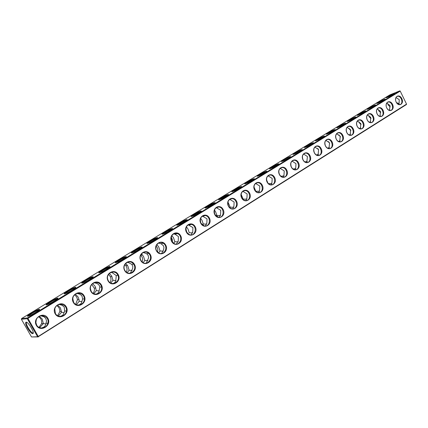 <?xml version="1.0" encoding="UTF-8"?>
<svg xmlns="http://www.w3.org/2000/svg" width="428" height="428" viewBox="0 0 428 428"><rect width="100%" height="100%" fill="white"/><g stroke="black" fill="none" stroke-linecap="round" stroke-linejoin="round"><path stroke-width="0.64" d="M38.242 336.462L406.541 104.116L400.223 91.105L27.916 318.368L38.242 336.462L38.06 336.836L37.627 336.756L27.301 318.667L27.916 318.368M396.184 102.089C398.757 107.412 404.406 103.849 401.806 98.595C399.281 93.293 393.567 96.776 396.184 102.089M386.762 107.931C389.373 113.313 395.156 109.664 392.513 104.362C389.951 99.002 384.114 102.57 386.762 107.931M377.132 113.912C379.78 119.348 385.692 115.619 383.012 110.258C380.412 104.844 374.441 108.493 377.132 113.912M367.278 120.027C369.963 125.522 376.014 121.707 373.296 116.293C370.659 110.82 364.544 114.549 367.278 120.027M357.187 126.287C359.921 131.84 366.111 127.935 363.351 122.462C360.67 116.935 354.416 120.749 357.187 126.287M346.867 132.696C349.639 138.308 355.973 134.306 353.17 128.78C350.452 123.189 344.053 127.1 346.867 132.696M336.296 139.255C339.11 144.926 345.599 140.833 342.753 135.248C339.993 129.598 333.439 133.6 336.296 139.255M325.467 145.975C328.33 151.71 334.974 147.516 332.08 141.871C329.282 136.157 322.562 140.256 325.467 145.975M314.377 152.855C317.282 158.654 324.092 154.358 321.155 148.65C318.309 142.877 311.429 147.077 314.377 152.855M303.013 159.911C305.961 165.775 312.943 161.372 309.958 155.599C307.063 149.763 300.012 154.064 303.013 159.911M291.361 167.145C294.357 173.073 301.515 168.557 298.476 162.726C295.539 156.819 288.312 161.233 291.361 167.145M279.409 174.56C282.464 180.557 289.799 175.924 286.712 170.028C283.727 164.052 276.311 168.579 279.409 174.56M267.152 182.162C270.255 188.229 277.783 183.484 274.642 177.518C271.609 171.473 264.001 176.117 267.152 182.162M254.58 189.968C257.736 196.104 265.456 191.236 262.262 185.201C259.175 179.086 251.37 183.853 254.58 189.968M241.67 197.977C244.886 204.188 252.809 199.191 249.561 193.082C246.421 186.897 238.407 191.787 241.67 197.977M228.418 206.205C231.687 212.491 239.824 207.355 236.518 201.176C233.324 194.917 225.096 199.94 228.418 206.205M214.803 214.653C218.13 221.014 226.492 215.739 223.122 209.49C219.874 203.156 211.421 208.313 214.803 214.653M200.818 223.336C204.204 229.772 212.796 224.352 209.367 218.029C206.055 211.614 197.372 216.916 200.818 223.336M186.437 232.26C189.888 238.776 198.72 233.207 195.227 226.803C191.856 220.313 182.927 225.759 186.437 232.26M171.649 241.435C175.17 248.037 184.249 242.307 180.691 235.823C177.256 229.253 168.076 234.854 171.649 241.435M156.439 250.872C160.029 257.56 169.37 251.664 165.738 245.105C162.244 238.444 152.796 244.211 156.439 250.872M140.785 260.588C144.445 267.361 154.059 261.294 150.356 254.649C146.793 247.903 137.072 253.841 140.785 260.588M124.671 270.592C128.4 277.451 138.303 271.202 134.526 264.477C130.893 257.645 120.878 263.755 124.671 270.592M108.07 280.891C111.879 287.841 122.076 281.41 118.224 274.594C114.517 267.671 104.202 273.968 108.07 280.891M90.966 291.511C94.85 298.551 105.358 291.923 101.425 285.016C97.648 278.002 87.018 284.492 90.966 291.511M73.332 302.452C77.297 309.588 88.136 302.757 84.118 295.759C80.261 288.649 69.299 295.336 73.332 302.452M55.142 313.74C59.198 320.973 70.374 313.927 66.27 306.833C62.333 299.627 51.023 306.528 55.142 313.74M36.375 325.387C40.516 332.722 52.05 325.451 47.856 318.261C43.833 310.953 32.164 318.079 36.375 325.387M400.223 91.105L399.805 90.88L27.499 317.924L21.598 318.555L21.4 319.277L27.301 318.667M27.478 318.288L27.499 317.924M406.541 104.116L406.44 104.539L38.06 336.836M396.601 102.822C397.655 104.223 398.805 104.79 400.062 104.523C403.893 103.651 401.036 95.021 397.361 96.37C396.034 96.905 395.44 98.151 395.579 100.115M386.96 108.305C388.036 109.959 389.282 110.649 390.694 110.381C394.627 109.52 391.786 100.778 388.014 102.121C386.532 102.736 385.933 104.138 386.222 106.337M377.111 113.864C378.186 115.795 379.518 116.63 381.113 116.373C385.147 115.533 382.332 106.668 378.459 108.006C376.469 109.006 376.019 110.959 377.111 113.864M367.261 119.974C368.342 121.91 369.69 122.75 371.311 122.504C375.447 121.686 372.67 112.692 368.685 114.019C366.625 115.036 366.149 117.021 367.261 119.974M357.182 126.228C358.263 128.165 359.627 129.015 361.269 128.774C365.523 127.988 362.784 118.866 358.691 120.177C356.556 121.199 356.053 123.216 357.182 126.228M346.867 132.632C347.948 134.563 349.323 135.419 350.992 135.195C355.358 134.451 352.677 125.19 348.467 126.474C346.252 127.501 345.717 129.556 346.867 132.632M336.301 139.186C337.387 141.117 338.773 141.978 340.458 141.77C344.952 141.074 342.341 131.669 338.002 132.921C335.702 133.953 335.135 136.045 336.301 139.186M325.483 145.9C326.569 147.821 327.96 148.687 329.667 148.505C334.289 147.863 331.764 138.308 327.292 139.523C324.895 140.561 324.296 142.685 325.483 145.9M314.403 152.775C315.479 154.685 316.88 155.562 318.598 155.407C323.359 154.84 320.941 145.124 316.329 146.285C313.831 147.318 313.189 149.484 314.403 152.775M303.045 159.826C304.115 161.72 305.517 162.603 307.25 162.48C312.151 161.998 309.861 152.117 305.111 153.213C302.5 154.241 301.81 156.445 303.045 159.826M291.404 167.048C292.463 168.921 293.859 169.814 295.598 169.723C300.649 169.36 298.525 159.302 293.619 160.318C290.88 161.329 290.141 163.571 291.404 167.048M279.463 174.458C280.506 176.304 281.902 177.203 283.641 177.16C288.846 176.924 286.926 166.69 281.854 167.594C278.976 168.584 278.179 170.874 279.463 174.458M267.216 182.055C268.244 183.869 269.619 184.773 271.347 184.778C276.713 184.719 275.049 174.292 269.806 175.063C266.772 176.02 265.906 178.348 267.216 182.055M254.655 189.85C255.65 191.616 257.003 192.53 258.71 192.595C264.242 192.75 262.899 182.13 257.474 182.724C254.259 183.628 253.317 186.003 254.655 189.85M241.756 197.854C242.713 199.56 244.03 200.475 245.704 200.609C251.402 201.032 250.46 190.219 244.848 190.588C241.424 191.423 240.397 193.847 241.756 197.854M228.515 206.071C229.424 207.698 230.687 208.618 232.297 208.827C238.155 209.592 237.733 198.597 231.928 198.667C228.263 199.4 227.129 201.866 228.515 206.071M214.915 214.514L218.473 217.242C224.47 218.446 224.716 207.286 218.713 206.981C214.776 207.564 213.508 210.073 214.915 214.514M200.935 223.186L204.183 225.856C210.287 227.616 211.389 216.354 205.221 215.552C200.946 215.91 199.518 218.457 200.935 223.186M186.571 232.099L189.395 234.635C195.526 237.117 197.747 225.861 191.444 224.406C186.779 224.438 185.158 227.006 186.571 232.099M171.799 241.264L174.068 243.553C180.081 246.929 183.735 235.898 177.411 233.602C172.291 233.153 170.419 235.705 171.799 241.264M156.605 250.696L158.189 252.541C163.833 257.003 169.274 246.565 163.105 243.211C158.911 240.44 153.887 246.159 156.605 250.696M140.967 260.395L141.78 261.54C146.692 267.2 154.187 257.924 148.5 253.328C144.348 249.353 137.912 255.323 140.967 260.395M124.869 270.389L124.949 270.523C128.689 277.312 138.255 269.897 133.461 264.017C129.695 258.566 121.408 264.627 124.869 270.389M108.289 280.677C111.515 287.038 121.049 281.528 117.828 275.257C115.218 268.875 105.449 273.037 107.824 279.596L108.289 280.677M91.201 291.281C94.107 297.069 103.164 293.127 101.441 286.91C100.189 279.955 89.463 281.875 90.469 288.948L91.201 291.281M73.589 302.211C76.259 307.529 84.792 304.763 84.284 298.819C84.343 291.575 73.102 291.431 72.83 298.744L73.589 302.211M55.421 313.483C57.93 318.443 65.992 316.495 66.399 310.905C67.613 303.57 56.175 301.676 54.789 309.064L55.421 313.483M36.674 325.114C39.076 329.811 46.759 328.431 47.834 323.177C50.039 315.843 38.563 312.542 36.252 319.919L35.898 322.589L36.674 325.114M399.805 90.88L389.812 94.909L21.598 318.555M27.793 316.249C25.145 316.661 36.91 309.503 39.21 309.289C41.901 308.722 31.918 315.04 28.425 316.094L27.793 316.249M46.502 304.859C43.699 305.373 55.346 298.311 57.625 298.107C60.246 297.567 50.467 303.709 47.064 304.72L46.502 304.859M64.639 293.822C61.686 294.432 73.231 287.455 75.489 287.263C78.035 286.755 68.448 292.725 65.131 293.694L64.639 293.822M82.23 283.117C79.127 283.817 90.586 276.927 92.817 276.739C95.294 276.258 85.884 282.073 82.652 283.01L82.23 283.117M99.301 272.732C96.054 273.513 107.433 266.697 109.638 266.526C112.045 266.072 102.795 271.743 99.644 272.636L99.301 272.732M115.865 262.648C112.484 263.514 123.794 256.768 125.971 256.607C128.309 256.179 119.203 261.717 116.138 262.573L115.865 262.648M131.958 252.857C128.443 253.804 139.689 247.122 141.839 246.972C144.113 246.565 135.141 251.98 132.156 252.798L131.958 252.857M147.59 243.339C143.947 244.372 155.139 237.749 157.263 237.61C159.473 237.224 150.619 242.521 147.714 243.307L147.59 243.339M162.784 234.095C159.018 235.202 170.167 228.632 172.259 228.499C174.405 228.14 165.663 233.324 162.833 234.079L162.784 234.095M177.556 225.101L177.534 225.112C173.715 226.251 184.794 219.762 186.849 219.644C188.919 219.307 180.343 224.358 177.556 225.101C180.156 223.127 183.125 221.522 186.496 220.292L186.629 220.265M191.926 216.359L191.83 216.386C188.111 217.488 199.057 211.122 201.042 211.025C203.027 210.71 194.74 215.568 191.926 216.359M205.911 207.848L205.745 207.896C202.123 208.955 212.941 202.717 214.856 202.637C216.755 202.342 208.741 207.024 205.911 207.848M219.527 199.56L219.286 199.635C215.755 200.657 226.46 194.531 228.306 194.467C230.125 194.194 222.373 198.704 219.527 199.56M232.779 191.498L232.474 191.589C229.034 192.573 239.632 186.555 241.408 186.506C243.147 186.26 235.641 190.604 232.779 191.498M245.693 183.639L245.314 183.751C241.97 184.698 252.461 178.786 254.173 178.754C255.837 178.524 248.561 182.719 245.693 183.639M258.277 175.978L257.833 176.117C254.574 177.026 264.969 171.211 266.617 171.195C268.212 170.981 261.15 175.036 258.277 175.978M270.544 168.514L270.031 168.675C266.863 169.552 277.162 163.828 278.746 163.828C280.27 163.63 273.422 167.546 270.544 168.514M282.507 161.233L281.929 161.42C278.847 162.26 289.055 156.627 290.58 156.637C292.035 156.461 285.38 160.249 282.507 161.233M294.17 154.134L293.533 154.337C290.537 155.15 300.659 149.602 302.12 149.629C303.516 149.463 297.048 153.133 294.17 154.134M305.555 147.205L304.854 147.435C301.938 148.216 311.98 142.743 313.382 142.781C314.719 142.631 308.428 146.189 305.555 147.205M316.661 140.443L315.901 140.694C313.071 141.443 323.033 136.051 324.376 136.104C325.655 135.965 319.529 139.41 316.661 140.443M327.511 133.846L326.692 134.114C323.937 134.836 333.824 129.513 335.113 129.577C336.333 129.449 330.368 132.798 327.511 133.846M338.104 127.4L337.227 127.688C334.552 128.384 344.363 123.13 345.599 123.205C345.107 124.018 342.609 125.415 338.104 127.4M348.451 121.103L347.52 121.413C344.92 122.082 354.662 116.898 355.845 116.978C355.358 117.77 352.891 119.139 348.451 121.103M358.557 114.95L357.578 115.276C355.047 115.924 364.72 110.804 365.854 110.895C365.368 111.66 362.939 113.013 358.557 114.95M368.438 108.937L367.411 109.284C364.95 109.91 374.554 104.844 375.64 104.946C375.158 105.695 372.756 107.021 368.438 108.937M378.101 103.057L377.02 103.426C374.628 104.025 384.167 99.023 385.205 99.13C384.724 99.858 382.359 101.163 378.101 103.057M387.543 97.306L386.42 97.696C384.098 98.274 393.567 93.325 394.557 93.443C394.086 94.149 391.748 95.439 387.543 97.306M37.627 336.756L31.506 336.959L21.4 319.277M32.689 333.637L32.662 333.637C30.607 333.926 24.492 323.964 25.792 322.445C27.141 319.903 35.647 333.706 32.689 333.637M31.506 336.959L38.338 336.922M396.296 97.755L399.238 99.649L399.024 104.566M389.699 110.424L389.646 108.942L389.753 109.472L389.127 110.269M386.859 103.282L389.951 105.406L389.646 108.942M386.976 103.49L386.719 103.121M380.155 116.421L380.155 114.865L380.273 115.437L379.524 116.256M377.148 108.969L380.455 111.296L380.155 114.865M370.397 122.552L370.739 117.315L367.363 114.955M360.403 128.823L360.799 123.478L357.348 121.081M350.174 135.243L350.628 129.786L347.097 127.351M339.704 141.818L340.217 136.238L336.606 133.777M328.971 148.548L329.56 142.845L325.858 140.357M317.983 155.444L318.641 149.618L314.858 147.098M306.716 162.506L307.454 156.552L303.586 154.005M295.165 169.745L295.748 167.53L295.989 163.656L292.03 161.089M283.32 177.171L284.005 174.854L284.24 170.943L280.185 168.348M271.17 184.784L271.967 182.371L272.187 178.417L268.046 175.801M258.699 192.595L259.614 190.075L259.823 186.078L255.586 183.441M245.897 200.609L246.94 197.982L247.143 193.943L242.81 191.284M232.746 208.843L233.934 206.098L234.121 202.016L229.692 199.341M219.238 217.296L220.575 214.433L220.752 210.303L216.226 207.607M205.349 225.984L206.858 222.993L207.018 218.815L202.401 216.103M191.07 234.908L192.761 231.789L192.905 227.568L188.192 224.834M176.379 244.088L178.267 240.83L178.401 236.556L175.089 234.239L177.411 233.602M174.538 233.426L174.688 234.159L175.089 234.239M174.688 234.159L173.597 233.811M161.26 253.531L161.827 253.237L163.517 249.808L163.967 247.566L163.485 245.806L161.056 243.741L163.105 243.211M159.596 242.66L159.719 243.371L161.056 243.741M159.719 243.371L158.59 243.04M145.686 263.252L146.408 262.888L148.618 257.742L148.142 255.318L146.697 253.761L148.5 253.328M144.225 252.172L144.322 252.852L146.697 253.761M144.322 252.852L143.161 252.536M129.641 273.257L130.535 272.818L132.739 268.217L132.776 266.28L131.84 264.381L133.461 264.017M128.4 261.963L128.47 262.605L131.84 264.381M128.47 262.605L127.293 262.311M113.104 283.561L114.688 282.694L115.721 281.335L116.272 275.568L117.828 275.257M112.109 272.053L112.157 272.647L116.272 275.568M112.157 272.647L110.97 272.369M96.038 294.175L97.627 293.41L98.814 292.083L99.852 287.188L101.441 286.91M94.171 282.737L96.798 283.406L98.296 284.31L99.339 285.572L99.852 287.188M78.42 305.121L80.015 304.442L81.368 303.152L82.604 299.065L84.284 298.819M76.879 293.415L79.496 294.073L81.272 295.224L82.08 296.272L82.604 299.065M60.214 316.404L62.13 315.639L63.344 314.564L64.617 311.113L66.399 310.905M59.08 304.426L62.001 305.228L63.916 306.748L64.286 307.304L64.617 311.113M41.388 328.041L43.677 327.19L44.721 326.329L45.603 324.964L45.983 323.327L47.834 323.177M40.751 315.789L43.94 316.747L45.753 318.395L46.529 320.92L45.983 323.327M28.312 316.126C28.992 314.981 36.749 310.493 38.788 310.054L39.098 309.995M46.962 304.752C47.647 303.629 55.223 299.274 57.213 298.856L57.507 298.803M65.04 293.726C65.735 292.618 73.145 288.397 75.082 287.996L75.36 287.948M82.577 283.031C83.278 281.94 90.538 277.842 92.421 277.462L92.678 277.414M99.585 272.657C100.302 271.582 107.417 267.591 109.247 267.238L109.488 267.19M116.1 262.583C116.823 261.529 123.81 257.645 125.591 257.303L125.971 256.607M132.134 252.804C132.873 251.76 139.742 247.978 141.47 247.657L141.839 246.972M147.714 243.307C148.468 242.275 155.22 238.578 156.899 238.278L157.076 238.246M162.854 234.073C163.624 233.057 170.274 229.445 171.906 229.157L172.061 229.13M191.899 216.365C194.467 214.423 197.399 212.855 200.695 211.662L200.807 211.641M205.836 207.869C208.399 205.959 211.293 204.424 214.519 203.263L214.605 203.246M219.404 199.603C221.961 197.715 224.823 196.206 227.974 195.082L228.038 195.072M232.613 191.551C235.175 189.684 237.995 188.208 241.082 187.116L241.125 187.106M245.485 183.703C248.042 181.868 250.835 180.413 253.858 179.353L253.858 179.359M258.025 176.063C260.582 174.25 263.338 172.821 266.302 171.783M270.25 168.611C272.775 166.834 275.498 165.438 278.414 164.411M282.17 161.345L290.227 157.22M293.801 154.262L301.751 150.201M305.148 147.35L312.996 143.359M316.222 140.598L323.975 136.671M327.035 134.012L334.696 130.149M337.596 127.581L345.161 123.772M347.916 121.295L355.39 117.545M357.995 115.153L365.384 111.462M367.85 109.151L375.147 105.513M377.485 103.287L384.697 99.697M386.907 97.547L394.038 94.01M33.229 332.733L32.86 332.904C30.966 333.177 25.332 323.991 26.536 322.594L26.825 322.391M399.024 103.651L396.451 102.581M390.261 106.834L388.175 105.138L387.87 103.699M398.928 103.153L398.538 104.395M380.765 112.607L378.796 110.938L378.486 109.616M371.055 118.497L369.204 116.871L368.893 115.678M370.557 121.199L369.674 122.365M361.104 124.516L359.392 122.938L359.092 121.889M360.665 127.581L359.574 128.614M350.912 130.652L349.36 129.144L349.077 128.261M350.521 134.076L349.205 134.991M340.463 136.912L338.842 134.809M340.116 140.689L338.564 141.508M329.737 143.284L328.394 141.545M329.453 147.435L327.629 148.163M318.694 149.73L317.758 148.521M318.523 154.326L316.404 154.963M307.331 161.367L304.875 161.902M295.855 168.562L293.046 168.996M284.09 175.935L280.902 176.245M279.666 174.822L279.024 173.351M271.989 183.505L268.447 183.66M268.008 183.221L266.569 179.846M259.657 191.209L255.821 191.273L253.975 186.934M246.967 199.132L243.195 199.138L241.114 194.355M233.939 207.259L230.243 207.206L227.953 202.059M243.013 199.475L243.195 199.138M220.57 215.589L216.943 215.487L215.621 211.833L214.46 210.03M229.906 207.799L230.243 207.206M206.836 224.144L203.284 223.988L201.979 220.27L200.625 218.264M203.204 215.717L203.327 216.113M216.445 216.349L216.943 215.487M192.728 232.923L189.256 232.725L187.962 228.937L186.426 226.765M189.069 224.449L189.219 225.048M202.615 225.117L203.284 223.988M178.225 241.943L174.838 241.708L173.559 237.845L171.842 235.534M163.314 251.209L160.019 250.936L158.756 246.999L156.857 244.575M173.773 243.382L174.838 241.708M147.976 260.732L144.771 260.427L143.53 256.415L141.459 253.895M158.729 252.895L160.019 250.936M132.198 270.528L129.09 270.196L127.865 266.098L125.629 263.509M143.241 262.674L144.771 260.427M115.951 280.602L112.944 280.249L111.74 276.071L109.343 273.422M127.287 272.732L129.09 270.196M99.221 290.976L96.321 290.601L95.139 286.332L92.592 283.646M110.841 283.079L112.944 280.249M81.983 301.654L79.196 301.264L79.03 299.595L78.04 296.909L75.355 294.197M93.887 293.736L96.321 290.601M64.216 312.654L61.546 312.258L60.418 307.807L57.609 305.084M76.382 304.709L79.196 301.264M45.892 323.991L43.346 323.589L42.244 319.042L39.349 316.324M58.304 316.008L61.546 312.258M39.617 327.661L43.346 323.589M200.919 223.149L200.245 220.778M186.934 232.688L185.875 228.787M172.473 242.259L172.409 239.61L171.184 237.262M157.563 251.99C158.173 249.749 157.697 247.78 156.129 246.079M142.182 261.936C143.113 259.363 142.615 257.126 140.678 255.222L142.422 254.799M126.324 272.117C127.416 269.902 127.255 267.768 125.848 265.713L124.805 264.67M109.959 282.571C111.13 280.725 111.285 278.783 110.435 276.745L108.493 274.439M93.074 293.303C94.267 291.789 94.674 290.077 94.294 288.167L91.726 284.534M75.638 304.335L77.398 299.835C77.254 297.663 76.286 296.037 74.483 294.956M57.614 315.682L59.802 311.675C60 309.005 58.984 307.02 56.753 305.726M38.975 327.367L41.553 323.68C42.126 320.62 41.115 318.341 38.509 316.848M141.433 253.932L142.31 254.826M126.982 264.772L127.383 265.376M111.885 276.344L110.435 276.745M61.472 311.477L61.445 311.755M397.061 96.487L397.361 96.37M387.682 102.255L388.014 102.121M378.085 108.15L378.459 108.006M368.273 114.18L368.685 114.019M358.225 120.354L358.691 120.177M347.937 126.672L348.467 126.474M337.408 133.145L338.002 132.921M326.618 139.774L327.292 139.523M315.559 146.569L316.329 146.285M304.222 153.534L305.111 153.213M292.597 160.677L293.619 160.318M280.666 168.006L281.854 167.594M268.42 175.534L269.806 175.063M255.837 183.264L257.474 182.724M242.906 191.22L244.848 190.588M229.777 199.352L231.928 198.667M216.52 207.66L218.713 206.981M202.952 216.226L205.221 215.552M189.069 225.085L191.444 224.406M39.018 310.006L39.21 309.289M57.438 298.814L57.625 298.107M75.301 287.953L75.489 287.263M92.635 277.419L92.817 276.739M109.456 267.195L109.638 266.526M157.097 238.23L157.263 237.61M172.099 229.098L172.259 228.499M186.688 220.217L186.849 219.644M200.887 211.576L201.042 211.025M214.706 203.161L214.856 202.637M228.161 194.97L228.306 194.467M241.269 186.988L241.408 186.506M254.039 179.214L254.173 178.754M266.484 171.633L266.617 171.195M278.623 164.245L278.746 163.828M290.457 157.039L290.58 156.637M302.002 150.009L302.12 149.629M313.269 143.145L313.382 142.781M324.269 136.446L324.376 136.104M335.006 129.909L335.113 129.577M345.498 123.521L345.599 123.205M355.743 117.277L355.845 116.978M365.758 111.178L365.854 110.895M375.549 105.218L375.64 104.946M26.536 322.594L25.792 322.445M32.86 332.904L32.662 333.637M399.024 103.64L399.164 103.924M156.659 244.88L157.087 244.773M125.848 265.713L127.416 265.365M94.294 288.167L95.829 287.894M77.398 299.835L79.03 299.595M59.802 311.675L61.525 311.472M41.553 323.68L43.346 323.541"/></g></svg>
